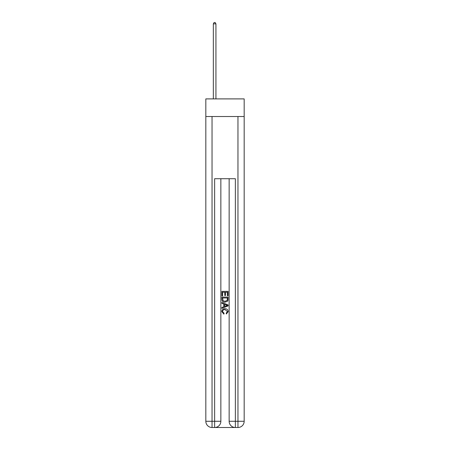 <?xml version="1.0" encoding="UTF-8"?>
<svg xmlns="http://www.w3.org/2000/svg" width="450" height="450" viewBox="0 0 450 450"><rect width="100%" height="100%" fill="white"/><g stroke="black" fill="none" stroke-linecap="round" stroke-linejoin="round"><path stroke-width="0.67" d="M244.176 116.522L244.176 98.899L205.824 98.899L205.824 116.522L244.176 116.522L244.176 421.279L237.96 421.279L237.96 116.522M215.1 427.5L234.9 427.5M235.367 427.5L235.367 421.279L229.146 421.279A6.221 6.221 0 0 0 235.367 427.5L237.96 427.5L237.96 421.279L235.367 421.279L235.367 178.718L214.633 178.718L214.633 421.279L205.824 421.279L205.824 116.522M220.854 178.718L220.854 421.279A6.221 6.221 0 0 1 214.633 427.5L212.04 427.5A6.221 6.221 0 0 1 205.824 421.279M229.146 421.279L229.146 178.718M237.96 427.5A6.221 6.221 0 0 0 244.176 421.279M221.889 295.892L221.889 291.347L228.111 291.347L228.111 295.734L227.391 295.734L227.391 292.224L225.478 292.224L225.478 295.493L224.758 295.493L224.758 292.224L222.609 292.224L222.609 295.892L221.889 295.892M221.889 299.317L221.889 297.09L228.111 297.09L228.021 300.313L227.576 301.219L225.034 302.192C223.042 302.197 221.996 301.241 221.889 299.317M222.609 297.968L223.048 300.718L225.045 301.314L227.261 300.251L227.391 297.968L222.609 297.968M221.889 303.384L221.889 302.456L228.111 304.926L228.111 305.916L221.889 308.385L221.889 307.451L223.802 306.748L223.802 304.093L221.889 303.384M226.243 304.993L224.522 304.358L224.522 306.484L227.391 305.421L226.243 304.993M222.531 311.529L224.083 313.273L223.881 314.151L221.811 311.614C221.979 309.701 223.059 308.739 225.045 308.728C226.958 308.767 228.004 309.724 228.189 311.597L226.384 313.993L226.192 313.116L227.469 311.552L225.051 309.606C223.594 309.532 222.756 310.174 222.531 311.529M215.933 98.899L215.933 23.85L213.339 23.85L213.339 98.899M213.339 23.85L214.116 22.5L215.151 22.5L215.933 23.85M212.04 116.522L212.04 427.5M220.854 421.279L214.633 421.279L214.633 427.5"/></g></svg>
